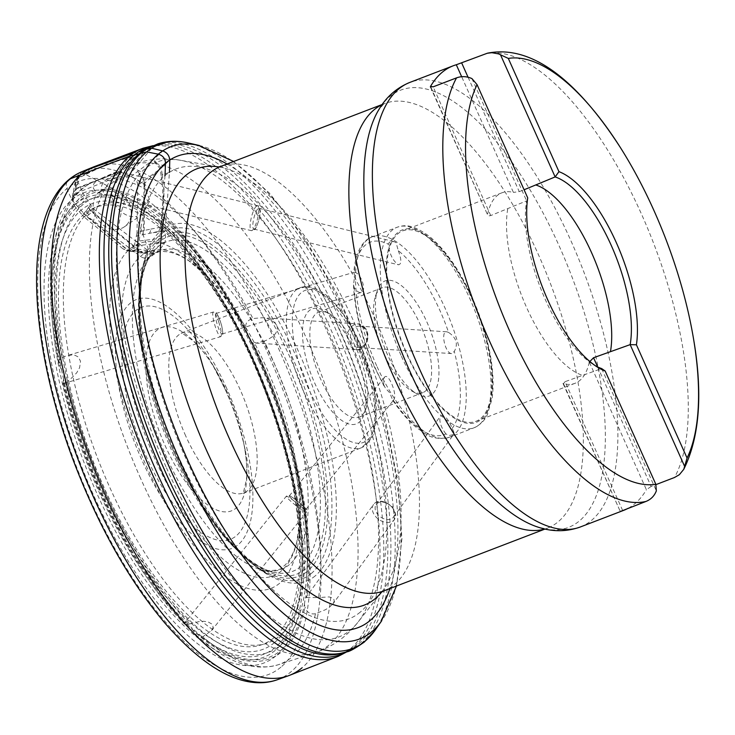 <?xml version="1.0" encoding="UTF-8"?>
<svg xmlns="http://www.w3.org/2000/svg" width="735" height="735" viewBox="0 0 735 735"><rect width="100%" height="100%" fill="white"/><g stroke="black" fill="none" stroke-linecap="round" stroke-linejoin="round"><path stroke-width="0.55" stroke-dasharray="3.67 2.76" d="M107.54 178.596C103.267 181.554 101.108 185.202 101.072 189.538A249.983 99.28 -111 0 1 245.83 328.6C245.031 323.409 247.401 320.047 252.941 318.521A258.545 102.68 69 0 0 107.54 178.596L118.73 173.166L120.2 172.1L119.401 171.825L97.286 180.461A258.545 102.68 69 0 0 92.959 182.096A258.545 102.68 69 0 0 62.144 357.522L58.864 360.389L58.625 363.228L60.233 367.087A249.983 99.28 -111 0 1 95.045 190.659L96.607 192.028A248.265 98.6 69 0 0 61.483 369.576L60.233 367.087M63.274 381.116L63.55 379.095A248.265 98.6 69 0 0 186.258 622.536L185.11 622.72A249.983 99.28 -111 0 1 63.274 381.116L63.385 383.569L67.289 381.346A258.545 102.68 69 0 0 189.511 623.969L185.496 624.493L184.356 623.427L185.11 622.72M95.045 190.659C91.893 187.076 92.638 183.676 97.286 180.461M264.205 341.095L256.506 343.07L252.472 341.885A249.983 99.28 -111 0 1 306.807 597.481L318.586 597.583A258.545 102.68 69 0 0 264.205 341.095L267.715 339.708L273.19 336.18L275.781 333.231L277.288 329.546L277.288 326.937L276.369 324.411L271.546 320.056L265.868 318.163L262.469 317.731L252.941 318.521M245.83 328.6L246.491 331.439A248.265 98.6 69 0 0 100.695 191.275L101.072 189.538M192.947 630.235L191.569 627.644A248.265 98.6 69 0 0 304.455 604.372L305.007 607A249.983 99.28 -111 0 1 192.947 630.235L197.237 636.161L199.249 637.162L202.805 636.767A258.545 102.68 69 0 0 278.115 664.78A258.545 102.68 69 0 0 315.535 613.725L325.348 609.747L329.004 607.523L333.065 603.775L334.214 601.166L334.03 599.723L332.67 598.152L329.142 596.912L318.586 597.583M471.925 78.581L526.628 200.866L527.721 197.89M430.93 87.3L487.672 215.043L488.931 215.86L490.723 215.566L526.628 200.866A102.817 40.829 69 0 0 593.32 364.56A102.817 40.829 69 0 0 595.451 365.81M622.618 510.402L565.031 381.685L601.643 368.566L656.346 490.851M597.665 366.949L651.127 486.469L655.886 484.641M651.127 486.469L646.405 489.73L589.305 362.079L589.589 361.289M628.269 508.234A238.066 94.549 69 0 0 646.405 489.73M589.305 362.079A102.027 40.517 -111 0 1 575.009 383.321A102.027 40.517 -111 0 1 563.524 383.725L620.266 511.441M62.144 357.522L66.416 355.859L71.497 354.977L75.053 355.327L78.232 356.934L80.519 361.216L79.619 367.61L76.706 372.829L70.248 379.333L67.289 381.346M189.511 623.969L199.562 621.47L203.815 621.305L208.042 621.911L212.057 624.125L212.911 625.568L212.975 627.8L211.469 630.639L202.805 636.767M306.807 597.481L305.668 597.913A248.265 98.6 69 0 0 251.002 340.452L252.472 341.885M487.627 214.041A102.027 40.517 -111 0 1 501.922 192.8A102.027 40.517 -111 0 1 513.407 192.395L461.654 76.706M565.031 381.685L563.524 383.725L562.982 383.394M468.066 77.239L519.241 191.624L513.407 192.395M519.241 191.624L524.083 189.768M507.71 209.052A102.027 40.517 69 0 0 526.591 307.45A102.027 40.517 69 0 0 582.01 375.172M406.813 353.388A102.027 40.517 69 0 0 475.876 421.348A102.027 40.517 69 0 0 477.171 311.576A102.027 40.517 69 0 0 402.798 230.827A102.027 40.517 69 0 0 406.813 353.388M353.875 349.915A61.593 24.457 69 0 0 324.236 310.767A61.593 24.457 69 0 0 311.401 375.162A61.593 24.457 69 0 0 364.009 414.448A61.593 24.457 69 0 0 353.875 349.915M384.699 355.216A56.237 22.335 69 0 0 411.756 390.965A56.237 22.335 69 0 0 422.763 392.674A56.237 22.335 69 0 0 423.47 332.174A56.237 22.335 69 0 0 382.485 287.661A56.237 22.335 69 0 0 375.438 296.297A56.237 22.335 69 0 0 384.699 355.216M356.76 349.584A56.237 22.335 -111 0 1 366.012 408.513A56.237 22.335 -111 0 1 358.974 417.14A56.237 22.335 -111 0 1 320.901 379.692A56.237 22.335 -111 0 1 318.687 312.136A56.237 22.335 -111 0 1 329.693 313.845A56.237 22.335 -111 0 1 356.76 349.584M398.306 250.672C401.632 259.666 401.659 264.37 398.398 264.784C392.821 260.87 389.458 253.988 388.291 244.139L389.366 242.329L391.213 241.576L394.144 241.668L396.082 242.651L398.306 250.672A103.102 40.949 69 0 1 448.598 332.45C456.407 337.714 458.309 344.044 454.294 351.449L451.63 353.581C445.153 353.682 440.182 330.86 446.889 331.807L448.598 332.45M354.5 272.373C360.867 272.584 367.132 291.308 361.225 292.484C358.983 292.916 356.64 291.262 354.178 287.541L353.517 284.675L354.739 275.276L353.746 272.419L354.5 272.373A103.102 40.949 69 0 1 388.291 244.139M383.615 384.57L384.405 377.312C388.319 371.607 398.012 395.412 393.657 400.015L392.72 400.281L389.761 392.83L385.517 388.319L383.615 384.57A103.102 40.949 69 0 1 374.345 366.002A103.102 40.949 69 0 1 354.178 287.541M445.86 433.889C440.66 426.759 438.85 420.861 440.43 416.194C444.271 414.439 448.194 418.491 452.209 428.358L453.908 432.272L454.101 433.769L453.274 434.615L449.103 435.515L445.86 433.889A103.102 40.949 69 0 1 393.326 400.354M387.575 354.895A61.593 24.457 -111 0 1 377.441 290.353A61.593 24.457 -111 0 1 430.048 329.647A61.593 24.457 -111 0 1 417.214 394.043A61.593 24.457 -111 0 1 387.575 354.895M315.535 613.725C310.243 614.625 306.734 612.384 305.007 607M100.695 191.275L99.675 192.726L96.607 192.028M251.002 340.452L246.491 331.439M304.455 604.372L305.154 598.446L373.545 504.458A12.853 9.013 36 0 0 378.635 519.314A12.853 9.013 36 0 0 394.337 519.59A12.853 9.013 36 0 0 395.605 515.63A12.853 9.013 36 0 0 386.775 503.218A12.853 9.013 36 0 0 373.545 504.458C377.689 499.433 383.973 500.186 392.389 506.737L395.807 515.079L394.337 519.59L333.065 603.775M186.258 622.536L191.569 627.644M61.483 369.576L63.55 379.095M384.056 518.809A10.713 7.515 -144 0 1 376.173 504.486A10.713 7.515 -144 0 1 387.198 503.457A10.713 7.515 -144 0 1 394.557 513.793A10.713 7.515 -144 0 1 393.501 517.091A10.713 7.515 -144 0 1 384.056 518.809M291.859 498.991A10.713 1.038 -141.3 0 1 289.305 495.914A10.713 1.038 -141.3 0 1 298.309 501.803A10.713 1.038 -141.3 0 1 306.017 509.309A10.713 1.038 -141.3 0 1 304.06 508.528A10.713 1.038 -141.3 0 1 291.859 498.991M363.476 345.579A10.713 8.425 -86.3 0 1 358.129 347.536A10.713 8.425 -86.3 0 1 350.411 336.299A10.713 8.425 -86.3 0 1 359.507 326.156A10.713 8.425 -86.3 0 1 365.552 330.134A10.713 8.425 -86.3 0 1 363.476 345.579M215.649 313.808A10.713 1.957 -106.6 0 0 217.496 325.357A10.713 1.957 -106.6 0 0 222.099 334.002A10.713 1.957 -106.6 0 0 220.436 321.682A10.713 1.957 -106.6 0 0 215.971 313.468A10.713 1.957 -106.6 0 0 215.649 313.808M259.602 216.393A10.713 2.628 -76.1 0 1 253.869 229.072A10.713 2.628 -76.1 0 1 253.492 219.829A10.713 2.628 -76.1 0 1 258.003 208.666A10.713 2.628 -76.1 0 1 259.014 208.271A10.713 2.628 -76.1 0 1 259.602 216.393M151.704 148.231L128.34 175.885L130.903 176.51L153.128 159.945L162.757 150.914M75.034 182.96L75.687 187.719L75.53 181.288L78.994 177.291L81.015 172.082L77.588 175.665L77.91 181.839L82.917 193.158L92.996 208.455L149.095 251.388L154.24 253.382L158.99 250.947L164.998 242.348L165.641 237.754L164.842 231.553L158.659 231.406L136.361 236.1L135.332 241.493L165.641 237.754M81.015 172.082L112.216 188.307C108.449 201.877 123.112 218.956 136.37 216.448L149.095 251.388L140.514 251.453L144.979 253.318L149.775 250.984L158.99 250.947M143.316 253.226L139.622 251.462L127.155 249.817L86.601 216.595A9.638 9.224 80 0 1 83.965 213.178L81.64 214.243L83.983 216.899L86.601 216.595L91.912 211.983L139.622 251.462L140.514 251.453L92.187 211.459L92.996 208.455M88.926 208.345A9.638 9.233 47.7 0 0 91.912 211.983L92.187 211.459A9.638 8.802 15.7 0 1 89.036 208.143L83.965 213.178M112.216 188.307L118.583 178.669L131.234 176.4L143.711 184.044L169.785 160.065L161.259 168.058L137.757 185.44C137.482 180.902 135.194 177.925 130.903 176.51M136.361 236.1L137.013 232.986L143.334 230.652L144.106 181.095L137.5 171.999M89.036 214.592A9.638 9.233 47.7 0 1 86.059 210.954L89.67 205.892L89.036 208.143M131.299 251.581L127.605 249.817L86.923 216.485A9.638 9.224 48.6 0 1 84.066 213.095M132.3 157.51L126.2 165.844A9.638 6.587 -144.1 0 0 122.276 166.009L128.019 158.062L132.493 153.992A9.638 5.503 49 0 1 135.846 154.433L132.3 157.51A9.638 5.512 -131.1 0 0 128.937 157.079C115.864 160.313 101.384 165.963 85.471 174.039A16.069 5.926 63 0 0 85.168 174.792L78.7 178.026L75.044 182.932M132.493 153.992L133.669 152.963L138.272 152.081L121.771 171.604A9.638 6.615 -144.3 0 0 118.087 171.815L122.276 166.009M90.736 168.168L85.471 174.039L78.994 177.291L76.403 188.831L72.802 194.04L73.564 198.174L75.687 187.719M121.771 171.604L121.597 171.871A9.638 7.194 -155.2 0 0 117.729 172.477L118.087 171.815L76.624 188.224L72.967 193.13M72.958 193.158L73.601 197.917M142.645 234.318A9.638 6.045 71.4 0 0 143.334 230.652L150.831 229.1A9.638 6.946 79.2 0 1 149.517 233.151L162.316 231.58A9.638 7.956 93.7 0 0 164.282 227.492L165.357 227.574L169.445 172.357L162.26 174.774C164.861 191.164 164.456 208.666 161.057 227.28A9.638 7.956 93.6 0 1 159.091 231.369M137.877 171.724L144.914 180.672L144.133 230.404A9.638 6.937 78.8 0 1 142.948 234.254M143.362 253.235L149.775 250.984M164.998 242.348L133.99 246.17L132.594 248.173L149.324 250.957M150.831 229.1L159.973 227.354L164.282 227.492M131.942 157.906A9.638 6.587 -144.1 0 0 128.019 158.062C115.156 161.222 100.87 166.799 85.168 174.792M90.24 204.44L89.67 205.892A9.638 8.802 15.6 0 0 92.803 209.209M81.64 214.243L77.561 209.741L86.105 197.752M131.345 251.59L137.298 249.312M158.659 231.406A9.638 6.946 79.2 0 0 159.973 227.354C163.354 208.988 163.749 191.743 161.149 175.601A16.069 8.195 170.7 0 0 162.26 174.774L161.259 168.058L153.633 159.513M75.861 193.268L115.505 177.585L117.729 172.477L76.403 188.831L75.861 193.268L72.223 198.138L73.004 202.786L73.564 198.174M121.597 171.871L118.5 177.126L115.505 177.585M161.149 175.601L160.166 168.885L153.128 159.945M118.5 177.126L123.609 176.235L146.449 149.205M164.842 231.553L165.357 227.574M128.34 175.885L123.609 176.235M133.99 246.17L135.332 241.493M103.13 189.841A21.462 17.741 55.3 0 1 127.908 200.894A21.462 17.741 55.3 0 1 124.39 226.803A21.462 17.741 55.3 0 1 117.775 229.338A21.462 17.741 55.3 0 1 95.458 215.566A21.462 17.741 55.3 0 1 99.942 191.513A21.462 17.741 55.3 0 1 103.13 189.841M137.022 249.266L130.205 251.398L122.883 248.761L126.218 250.488L129.81 250.341L132.594 248.173M137.757 185.44L137.013 232.986M82.917 193.158L74.171 205.414L73.004 202.786M74.171 205.414L77.561 209.741M122.883 248.761L83.983 216.899M143.711 184.044L149.765 200.361L142.957 213.867L136.37 216.448M238.048 549.707L237.57 549.036A252.454 100.263 -111 0 1 140.229 295.259L140.128 294.423M227.06 164.006A252.454 100.263 -111 0 1 361.399 355.979A252.454 100.263 -111 0 1 389.908 588.551M199.148 145.475L199.314 145.512A263.562 104.673 -111 0 1 362.879 355.409A263.562 104.673 -111 0 1 381.649 620.854L381.548 621.001M82.118 171.604A272.18 108.1 -111 0 1 82.853 171.31A272.18 108.1 -111 0 1 274.587 368.887A272.18 108.1 -111 0 1 291.005 671.808A272.18 108.1 -111 0 1 277.812 679.563A272.18 108.1 -111 0 1 277.067 679.829M165.007 175.61L160.91 230.716L159.054 239.086L159.164 241.944L157.915 246.776L151.18 255.633C148.121 258.793 144.565 259.051 140.514 256.405L84.314 214.014L71.846 199.883L66.876 188.656C65.351 184.136 66.545 180.838 70.459 178.761M485.063 53.921A238.066 94.549 -111 0 1 641.425 213.958A238.066 94.549 -111 0 1 674.528 477.493M580.384 526.958A238.066 94.549 69 0 0 571.012 240.97A238.066 94.549 69 0 0 409.864 82.412M383.661 590.949A227.354 90.295 69 0 0 386.536 346.341A227.354 90.295 69 0 0 220.812 166.404M382.071 104.664A227.354 90.295 -111 0 1 384.681 103.543A227.354 90.295 -111 0 1 550.405 283.48A227.354 90.295 -111 0 1 547.529 528.088A227.354 90.295 -111 0 1 544.846 528.998M218.617 166.928A233.656 92.794 -111 0 1 219.214 167.029A233.656 92.794 -111 0 1 367.27 353.728A233.656 92.794 -111 0 1 382.053 591.556A233.656 92.794 -111 0 1 381.676 592.024M166.422 467.736A254.301 100.989 69 0 0 357.862 622.343A254.301 100.989 69 0 0 328.545 331.623A254.301 100.989 69 0 0 180.635 160.313A254.301 100.989 69 0 0 166.422 467.736M140.661 478.522A260.539 103.47 -111 0 1 128.441 166.349A260.539 103.47 -111 0 1 301.01 326.57A260.539 103.47 -111 0 1 315.03 652.763A260.539 103.47 -111 0 1 140.661 478.522M226.665 388.291A133.292 52.938 69 0 0 116.158 337.246A133.292 52.938 69 0 0 209.696 546.344A133.292 52.938 69 0 0 226.665 388.291M258.885 361.234A234.382 93.088 -111 0 1 279.135 636.244A234.382 93.088 -111 0 1 109.46 486.689A234.382 93.088 -111 0 1 89.211 211.68A234.382 93.088 -111 0 1 258.885 361.234M225.498 390.055A124.233 49.337 -111 0 1 245.224 450.114A124.233 49.337 -111 0 1 193.378 526.288A124.233 49.337 -111 0 1 122.589 341.729A124.233 49.337 -111 0 1 212.066 363.687A124.233 49.337 -111 0 1 225.498 390.055M227.611 393.05A98.058 38.946 69 0 0 217.009 372.241A98.058 38.946 69 0 0 153.091 334.361A98.058 38.946 69 0 0 165.09 445.539A98.058 38.946 69 0 0 226.748 511.872A98.058 38.946 69 0 0 243.175 440.458A98.058 38.946 69 0 0 227.611 393.05M545.039 529.044L547.529 528.088C547.29 528.915 544.13 528.594 538.057 527.142A234.171 92.996 69 0 0 559.216 246.06A234.171 92.996 69 0 0 378.277 110.581C383.495 103.984 385.627 101.641 384.681 103.543L382.191 104.499M490.723 215.566L433.145 86.84M185.67 435.846A85.692 34.03 -111 0 1 182.298 332.9A85.692 34.03 -111 0 1 244.764 400.722A85.692 34.03 -111 0 1 243.68 492.919A85.692 34.03 -111 0 1 185.67 435.846M357.89 344.871A85.692 34.03 69 0 0 299.88 287.798A85.692 34.03 69 0 0 303.252 390.744A85.692 34.03 69 0 0 361.262 447.817A85.692 34.03 69 0 0 357.89 344.871M360.196 344.614A81.41 32.331 -111 0 1 349.832 441.147A81.41 32.331 -111 0 1 292.705 313.441A81.41 32.331 -111 0 1 360.196 344.614M452.209 428.358A103.102 40.949 69 0 0 454.294 351.449M401.429 356.236A107.383 42.648 69 0 0 474.121 427.752A107.383 42.648 69 0 0 469.895 298.759A107.383 42.648 69 0 0 397.203 227.234A107.383 42.648 69 0 0 401.429 356.236M376.651 365.736A107.383 42.648 -111 0 1 372.424 236.743A107.383 42.648 -111 0 1 450.702 321.728A107.383 42.648 -111 0 1 449.342 437.261A107.383 42.648 -111 0 1 376.651 365.736M472.201 298.493A103.102 40.949 -111 0 1 459.081 420.751A103.102 40.949 -111 0 1 386.729 259.014A103.102 40.949 -111 0 1 472.201 298.493M104.177 490.034A243.432 96.68 -111 0 1 61.63 243.404A243.432 96.68 -111 0 1 171.641 227.216A243.432 96.68 -111 0 1 250.901 341.619A243.432 96.68 -111 0 1 306.44 578.62A243.432 96.68 -111 0 1 229.981 649.115A243.432 96.68 -111 0 1 104.177 490.034M304.005 511.367A12.853 1.25 38.7 0 0 306.357 512.313A12.853 1.25 38.7 0 0 297.105 503.3A12.853 1.25 38.7 0 0 286.301 496.235A12.853 1.25 38.7 0 0 292.502 502.731A12.853 1.25 38.7 0 0 304.005 511.367M365.571 328.701A12.853 10.106 93.7 0 0 358.322 323.933A12.853 10.106 93.7 0 0 347.407 336.106A12.853 10.106 93.7 0 0 356.668 349.594A12.853 10.106 93.7 0 0 366.361 342.602A12.853 10.106 93.7 0 0 365.571 328.701M218.699 321.875A12.853 2.343 73.4 0 1 220.693 336.658A12.853 2.343 73.4 0 1 214.776 325.008A12.853 2.343 73.4 0 1 213.343 312.017A12.853 2.343 73.4 0 1 218.699 321.875M256.304 206.167A12.853 3.151 103.9 0 0 250.892 219.563A12.853 3.151 103.9 0 0 251.342 230.652A12.853 3.151 103.9 0 0 257.48 218.929A12.853 3.151 103.9 0 0 257.507 205.699A12.853 3.151 103.9 0 0 256.304 206.167M138.878 243.607L135.194 246.482A16.069 6.247 -46.7 0 1 134.303 246.501M75.778 187.397L77.91 181.839M289.388 564.59A170.557 67.739 -111 0 1 264.471 570.535A170.557 67.739 -111 0 1 264.076 570.461A170.557 67.739 -111 0 1 157.042 434.367A170.557 67.739 -111 0 1 145.603 261.605A170.557 67.739 -111 0 1 145.842 261.292A170.557 67.739 -111 0 1 270.939 356.392A170.557 67.739 -111 0 1 289.388 564.59M300.909 566.437A176.464 70.082 -111 0 1 274.991 572.565A176.464 70.082 -111 0 1 274.881 572.547A176.464 70.082 -111 0 1 163.978 431.711A176.464 70.082 -111 0 1 152.246 252.831A176.464 70.082 -111 0 1 152.31 252.748A176.464 70.082 -111 0 1 281.753 350.898A176.464 70.082 -111 0 1 300.909 566.437M305.484 569.046A180.58 71.718 -111 0 1 145.898 365.571A180.58 71.718 -111 0 1 245.591 281.863A180.58 71.718 -111 0 1 305.484 569.046M307.579 571.132A183.3 72.802 -111 0 1 217.275 527.271A183.3 72.802 -111 0 1 216.09 525.7A183.3 72.802 -111 0 1 139.861 326.974A183.3 72.802 -111 0 1 139.687 325.017A183.3 72.802 -111 0 1 258.104 295.112A183.3 72.802 -111 0 1 307.579 571.132M311.3 573.493A186.874 74.217 -111 0 1 267.062 573.658A186.874 74.217 -111 0 1 266.529 573.364A186.874 74.217 -111 0 1 166.303 430.82A186.874 74.217 -111 0 1 145.493 257.81A186.874 74.217 -111 0 1 145.695 257.232A186.874 74.217 -111 0 1 283.214 329.574A186.874 74.217 -111 0 1 311.3 573.493M315.287 575.836A190.521 75.668 -111 0 1 234.906 546.592A190.521 75.668 -111 0 1 234.612 546.252A190.521 75.668 -111 0 1 139.889 299.31A190.521 75.668 -111 0 1 139.889 298.86A190.521 75.668 -111 0 1 270.342 298.796A190.521 75.668 -111 0 1 315.287 575.836M360.269 612.117A240.97 95.697 -111 0 1 240.63 553.234L240.63 553.234A240.97 95.697 -111 0 1 139.687 290.095L139.687 290.095A240.97 95.697 -111 0 1 294.772 248.586A240.97 95.697 -111 0 1 360.269 612.117M188.665 143.04A269.929 107.2 -111 0 1 356.144 358A269.929 107.2 -111 0 1 375.383 629.821M147.671 148.452A270.912 107.595 -111 0 1 341.306 334.26A270.912 107.595 -111 0 1 360.968 643.621A270.912 107.595 -111 0 1 341.288 653.204M149.297 147.533A270.645 107.485 -111 0 1 151.364 146.678A270.645 107.485 -111 0 1 151.483 146.632A270.645 107.485 -111 0 1 341.894 343.897A270.645 107.485 -111 0 1 357.963 644.494A270.645 107.485 -111 0 1 345.34 652.009A270.645 107.485 -111 0 1 345.22 652.064A270.645 107.485 -111 0 1 343.116 652.799M152.402 145.98A271.334 107.76 -111 0 1 159.293 144.933A271.334 107.76 -111 0 1 159.596 144.914A271.334 107.76 -111 0 1 343.778 360.573A271.334 107.76 -111 0 1 353.82 646.809A271.334 107.76 -111 0 1 352.515 647.866A271.334 107.76 -111 0 1 352.285 648.049A271.334 107.76 -111 0 1 346.461 651.881M143.251 148.167L143.27 148.167A272.171 108.091 -111 0 1 334.278 348.105A272.171 108.091 -111 0 1 349.933 649.189A272.171 108.091 -111 0 1 338.21 656.364L338.192 656.373M93.373 167.001A272.446 108.201 -111 0 1 285.41 364.358A272.446 108.201 -111 0 1 301.966 667.876M280.917 667.15A264.15 104.903 -111 0 1 47.463 369.503A264.15 104.903 -111 0 1 193.305 247.061A264.15 104.903 -111 0 1 280.917 667.15M275.855 655.96A251.774 99.988 -111 0 1 53.343 372.259A251.774 99.988 -111 0 1 192.35 255.55A251.774 99.988 -111 0 1 275.855 655.96M275.129 650.475A246.335 97.838 -111 0 1 62.806 396.128A246.335 97.838 -111 0 1 167.672 229.816A246.335 97.838 -111 0 1 167.791 229.936A246.335 97.838 -111 0 1 301.754 579.171A246.335 97.838 -111 0 1 301.745 579.336A246.335 97.838 -111 0 1 275.129 650.475M275.303 647.397A243.506 96.708 -111 0 1 100.208 494.627A243.506 96.708 -111 0 1 76.183 207.913A243.506 96.708 -111 0 1 250.718 353.875A243.506 96.708 -111 0 1 251.719 356.043A243.506 96.708 -111 0 1 279.815 429.286A243.506 96.708 -111 0 1 280.513 431.574A243.506 96.708 -111 0 1 275.303 647.397M274.513 642.574A238.664 94.787 -111 0 1 63.578 373.637A238.664 94.787 -111 0 1 195.354 263.001A238.664 94.787 -111 0 1 274.513 642.574M273.889 637.805A233.95 92.913 -111 0 1 68.474 380.464A233.95 92.913 -111 0 1 189.308 257.149A233.95 92.913 -111 0 1 189.354 257.195A233.95 92.913 -111 0 1 299.558 544.479A233.95 92.913 -111 0 1 299.558 544.552A233.95 92.913 -111 0 1 273.889 637.805M279.695 583.222A184.623 73.325 -111 0 1 120.044 390.515A184.623 73.325 -111 0 1 201.473 270.25L201.473 270.25A184.623 73.325 -111 0 1 299.834 526.673L299.834 526.673A184.623 73.325 -111 0 1 279.695 583.222M281.257 571.031A173.69 68.98 -111 0 1 130.6 387.878A173.69 68.98 -111 0 1 209.696 278.666A173.69 68.98 -111 0 1 209.989 278.969A173.69 68.98 -111 0 1 300.33 514.5A173.69 68.98 -111 0 1 300.321 514.913A173.69 68.98 -111 0 1 281.257 571.031M58.625 363.228C41.096 273.889 51.184 200.921 92.959 182.096L128.441 166.349C145.493 159.109 162.885 157.097 180.635 160.313L218.451 166.928M62.971 383.257C84.084 474.305 133.402 572.354 184.503 624.043M593.32 364.56L597.656 367.252M381.557 592.134L357.862 622.343C346.819 636.602 332.532 646.745 315.03 652.763L278.115 664.78C258.123 670.577 236.606 665.35 213.582 649.115L196.658 635.692M217.009 372.241L212.066 363.687L225.461 390C234.346 409.974 240.933 430.012 245.224 450.114L243.175 440.458C246.39 456.178 247.465 469.261 246.409 479.689L243.616 491.77L242.532 493.589L361.262 447.817L371.092 439.071L372.976 435.34L376.201 422.689L374.225 387.4L360.435 344.274C350.944 323.327 340.103 307.441 327.929 296.609C317.492 287.716 308.14 284.785 299.88 287.798L181.003 333.166L183.024 333.791L193.167 340.911C200.931 347.958 208.878 358.404 217.009 372.241M430.37 86.923L487.59 214.85M563.074 383.596L620.303 511.532M501.922 192.8L402.798 230.827M575.009 383.321L475.876 421.348M382.485 287.661L318.687 312.136M422.763 392.674L358.974 417.14M392.72 400.281C400.437 411.738 408.338 420.824 416.442 427.54C426.401 434.256 431.684 440.972 449.342 437.261L474.121 427.752C484.108 423.066 486.818 415.624 487.388 414.604L492.082 398.526C493.856 386.298 493.295 371.965 490.392 355.529C486.928 336.409 480.947 317.29 472.44 298.153C459.871 270.489 445.594 249.946 429.598 236.541C411.49 223.22 404.057 225.13 397.203 227.234L372.424 236.743C364.964 239.105 355.905 248.347 353.746 272.419M411.756 390.965L417.214 394.043M375.438 296.297L377.441 290.353M329.693 313.845L324.236 310.767M366.012 408.513L364.009 414.448M353.517 284.904C354.656 310.519 361.519 337.668 374.106 366.342L384.368 386.72M171.641 227.216C248.742 296.527 317.41 475.527 306.44 578.62C312.265 516.925 289.82 420.53 250.644 341.398C226.334 292.236 200.003 254.172 171.641 227.216M393.501 517.091L453.964 434.017M376.173 504.486L440.43 416.194M306.017 509.309L393.657 400.015M289.305 495.914L384.405 377.312M211.469 630.639L306.357 512.313C305.429 507.499 311.695 514.206 298.263 501.748C287.504 493.672 288.469 494.949 286.301 496.235L184.494 623.188M358.129 347.536L451.63 353.581M359.507 326.156L446.889 331.807M255.706 343.061L356.668 349.594C361.767 352.138 372.213 340.323 366.058 328.931L358.322 323.933L262.469 317.74M222.099 334.002L361.225 292.484M215.971 313.468L353.82 272.336M63.614 383.532L220.693 336.658L222.622 334.287C223.229 335.638 222.282 326.028 220.454 321.618C213.37 306.458 217.882 314.755 213.343 312.017L66.416 355.869M253.869 229.072L398.398 264.784M259.014 208.271L394.144 241.668M98.26 192.818L251.342 230.652L254.494 229.586C254.834 231.066 260.622 218.791 260.172 210.577C259.777 207.086 258.895 205.46 257.507 205.699L120.2 171.76M154.24 253.382L143.316 253.318L126.218 250.488M77.588 175.665L74.952 182.941L72.223 198.138M118.537 178.623L99.942 191.513M142.994 213.913L124.39 226.803M264.471 570.535L274.991 572.565M145.842 261.292L152.31 252.748M274.881 572.547C266.704 571.021 257.342 566.079 246.795 557.736L226.518 537.937C216.338 526.269 206.48 512.488 196.943 496.566C172.109 454.294 154.809 409.147 145.052 361.133C141.46 342.611 139.576 325.513 139.42 309.858L141.377 281.928C143.656 269.019 147.285 259.317 152.246 252.831M216.09 525.7C177.043 474.268 145.236 391.332 139.861 326.974M217.275 527.271C233.629 548.843 250.222 564.305 267.062 573.658M139.687 325.017C137.427 298.042 139.42 275.45 145.695 257.232M266.529 573.364L256.8 566.997L234.612 546.252M145.493 257.81L142.517 269.047L139.889 299.31M234.906 546.592L240.63 553.234M139.889 298.86L139.687 290.095M233.62 161.489L269.313 193.002L304.382 237.8L336.74 292.971L364.294 354.867L385.204 419.308L398.048 481.976L401.935 538.737L396.468 586.034M341.04 653.259L345.22 652.064M147.45 148.589L151.364 146.678M345.34 652.009L352.515 647.866M151.483 146.632L159.596 144.914M352.285 648.049L347.196 651.651M159.293 144.933L153.11 145.659M277.812 679.563L277.279 679.756M82.329 171.521L82.853 171.31M167.791 229.936C241.787 297.657 311.475 479.339 301.754 579.171M167.672 229.816C198.542 260.254 226.224 301.607 250.718 353.875M301.745 579.336C304.336 536.063 297.262 486.809 280.513 431.574M251.719 356.043L279.815 429.286M189.354 257.195C247.41 324.08 297.987 455.921 299.558 544.479M189.308 257.149L209.989 278.969M299.558 544.552L300.33 514.5M209.696 278.666L189.033 260.943C179.496 254.751 171.328 251.655 164.53 251.646C159.761 250.148 153.45 253.465 145.603 261.605M300.321 514.913L296.811 541.915C293.632 553.639 289.296 561.705 283.811 566.097C282.203 569.551 275.625 571.003 264.076 570.461"/><path stroke-width="1.1" d="M461.654 76.706L456.306 64.754L487.397 53.205L491.89 52.709L498.578 53.894L508.308 58.414A225.976 89.743 -111 0 1 620.588 147.873A225.976 89.743 -111 0 1 693.28 337.374A225.976 89.743 -111 0 1 687.06 458.024L683.77 469.325L679.351 474.7L674.528 477.493L655.886 484.641M628.269 508.234A238.066 94.549 69 0 1 623.721 510.338A238.066 94.549 69 0 1 620.625 511.376L646.019 501.426C650.98 499.414 654.426 495.886 656.346 490.851L655.822 484.264A225.976 89.743 -111 0 1 510.026 331.816A225.976 89.743 -111 0 1 477.061 84.644L471.925 78.581C466.707 76.275 461.58 76.036 456.554 77.864L433.145 86.84L430.526 86.399L430.93 87.3M687.06 458.024L636.409 344.788A107.402 42.658 69 0 0 616.297 242.596A107.402 42.658 69 0 0 558.958 171.659L508.308 58.414M684.855 466.909L630.152 344.632L636.409 344.788M589.305 362.079L593.549 357.743L630.152 344.632A102.817 40.829 69 0 0 611.171 245.233A102.817 40.829 69 0 0 555.145 176.924L558.958 171.659M524.083 189.768L555.136 176.924L500.434 54.647M477.061 84.644L527.721 197.89A107.402 42.658 69 0 0 597.656 367.252A107.402 42.658 69 0 0 605.162 371.019L655.822 484.264M595.451 365.81A102.817 40.829 69 0 0 601.643 368.566L605.162 371.019M430.407 87.006L430.526 86.399A238.066 94.549 69 0 1 453.201 65.792L409.864 82.412A238.066 94.549 69 0 0 404.627 332.661A238.066 94.549 69 0 0 575.606 528.437A238.066 94.549 69 0 0 580.384 526.958L623.721 510.338M456.306 64.754A238.066 94.549 69 0 0 453.201 65.792M610.528 351.229A102.027 40.517 69 0 0 591.638 252.831A102.027 40.517 69 0 0 536.219 185.11M169.445 172.357L169.785 160.065C169.316 155.526 166.974 152.476 162.757 150.914L151.704 148.231L146.449 149.205L138.272 152.081M133.669 152.963L81.015 172.082M389.908 588.551A252.454 100.263 -111 0 1 370.072 620.542A252.454 100.263 -111 0 1 245.628 560.042A252.454 100.263 -111 0 1 237.57 549.036L240.63 553.234M139.687 290.095L140.229 295.259A252.454 100.263 -111 0 1 138.851 281.689A252.454 100.263 -111 0 1 227.06 164.006M375.236 630.024A269.929 107.2 -111 0 0 375.383 629.821L381.649 620.854A263.562 104.673 -111 0 1 381.088 621.645A263.562 104.673 -111 0 1 371.928 631.622A263.562 104.673 -111 0 1 162.012 415.799A263.562 104.673 -111 0 1 198.376 145.3A263.562 104.673 -111 0 1 199.314 145.512L188.665 143.04A269.929 107.2 -111 0 0 188.417 142.985C177.76 140.495 167.617 140.771 157.97 143.812L147.671 148.452A270.912 107.595 -111 0 0 147.45 148.589A270.912 107.595 -111 0 0 150.758 436.783A270.912 107.595 -111 0 0 341.04 653.259A270.912 107.595 -111 0 0 341.288 653.204L346.534 651.862C349.162 651.807 355.088 648.536 364.321 642.059L375.236 630.024A269.929 107.2 -111 0 1 365.414 640.874A269.929 107.2 -111 0 1 150.142 419.051A269.929 107.2 -111 0 1 188.417 142.985M277.067 679.829A272.18 108.1 -111 0 1 79.803 463.996A272.18 108.1 -111 0 1 82.118 171.604L93.373 167.001A272.446 108.201 -111 0 0 90.561 459.871A272.446 108.201 -111 0 0 288.515 675.731L277.067 679.829M70.459 178.761L129.397 156.169L146.688 151.906L158.365 154.185C162.885 155.535 165.265 158.549 165.504 163.234L165.007 175.61M646.019 501.426A238.066 94.549 -111 0 1 489.657 341.389A238.066 94.549 -111 0 1 456.554 77.864M382.191 104.499L220.812 166.404A227.354 90.295 69 0 0 229.761 439.521A227.354 90.295 69 0 0 383.661 590.949L381.557 592.134M544.846 528.998A227.354 90.295 -111 0 1 393.629 376.669A227.354 90.295 -111 0 1 382.071 104.664M381.676 592.024A233.656 92.794 -111 0 1 206.149 449.498A233.656 92.794 -111 0 1 218.617 166.928M409.864 82.412C396.321 87.961 385.783 97.351 378.277 110.581A234.171 92.996 69 0 0 409.928 371.405A234.171 92.996 69 0 0 538.057 527.142C552.49 531.956 566.602 531.892 580.384 526.958M593.549 357.743L597.665 366.949M461.654 62.898L468.066 77.239M343.116 652.799A270.645 107.485 -111 0 1 147.955 437.858A270.645 107.485 -111 0 1 149.297 147.533M346.461 651.881A271.334 107.76 -111 0 1 143.279 439.649A271.334 107.76 -111 0 1 152.402 145.98M301.966 667.876A272.446 108.201 -111 0 1 288.515 675.731L338.21 656.364A272.171 108.091 -111 0 1 338.164 656.383A272.171 108.091 -111 0 1 138.75 441.386A272.171 108.091 -111 0 1 143.224 148.185A272.171 108.091 -111 0 1 143.27 148.167L93.373 167.001M620.588 147.873C580.181 85.085 534.271 43.815 487.452 53.196M693.28 337.374C702.972 392.683 699.812 436.654 683.798 469.27M545.039 529.044L383.661 590.949M220.812 166.404L218.451 166.928M245.628 560.042C191.164 489.62 145.466 370.468 138.851 281.689M198.376 145.3L233.62 161.489M396.468 586.034L381.088 621.645M347.196 651.651L338.164 656.383M153.11 145.659L143.224 148.185M277.812 679.563C269.846 682.493 261.329 683.403 252.261 682.291C225.755 679.122 196.714 659.47 165.136 623.335C130.15 581.936 100.355 529.751 75.76 466.789C41.096 377.588 27.636 282.828 42.667 226.316C46.829 209.944 53.232 196.686 61.887 186.534C67.914 179.56 74.906 174.48 82.853 171.31"/></g></svg>
